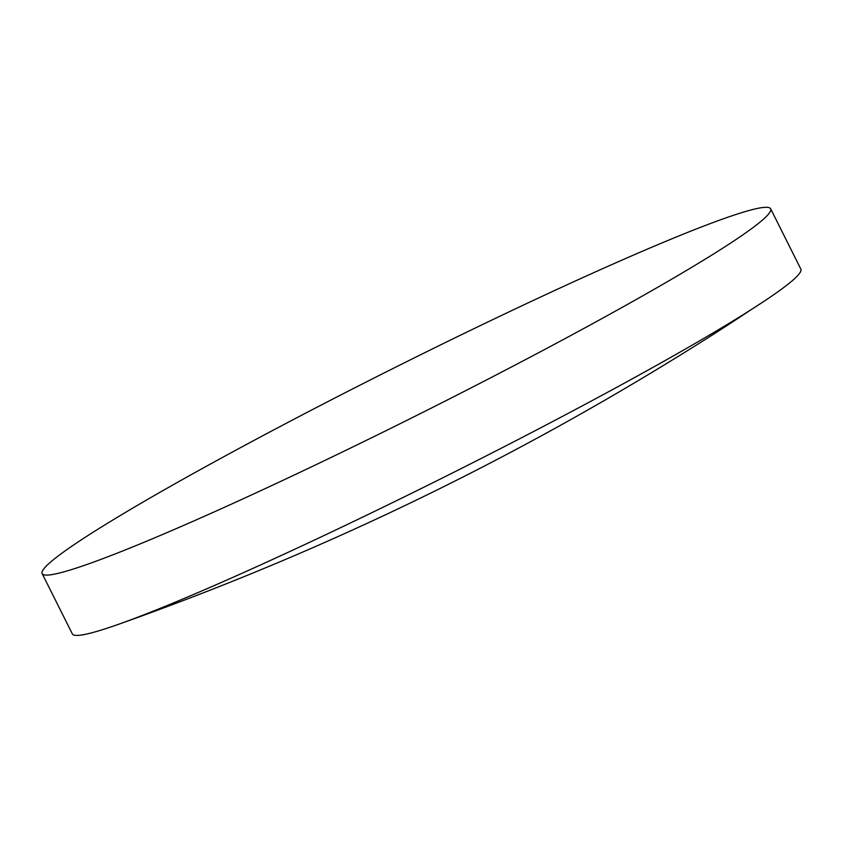 <?xml version="1.0" encoding="UTF-8"?>
<svg xmlns="http://www.w3.org/2000/svg" width="843" height="843" viewBox="0 0 843 843"><rect width="100%" height="100%" fill="white"/><g stroke="black" fill="none" stroke-linecap="round" stroke-linejoin="round"><path stroke-width="1.26" d="M770.65 208.79L800.85 269.107A407.369 26.291 153.4 0 1 765.844 300.087A407.369 26.291 153.4 0 1 750.776 309.887A407.369 26.291 153.4 0 1 251.909 568.846A407.369 26.291 153.4 0 1 118.136 624.442A407.369 26.291 153.4 0 1 72.35 633.904L42.15 573.598A407.369 26.291 153.4 0 1 220.329 458.613A407.369 26.291 153.4 0 1 591.091 273.859A407.369 26.291 153.4 0 1 770.65 208.79A407.369 26.291 153.4 0 1 592.46 323.765A407.369 26.291 153.4 0 1 221.709 508.529A407.369 26.291 153.4 0 1 42.15 573.598M750.776 309.887A2911.87 2456.165 57.6 0 1 709.785 336.62C523.44 454.904 326.22 550.848 118.136 624.442M765.844 300.087L709.785 336.62"/></g></svg>
